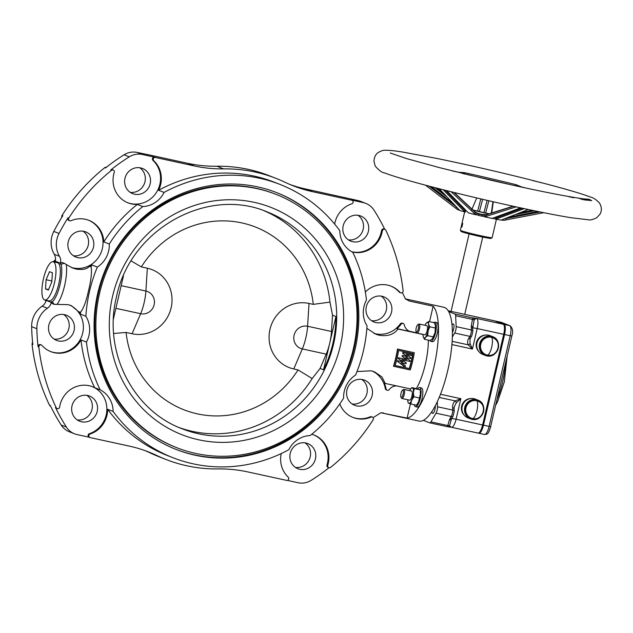 <?xml version="1.0" encoding="UTF-8"?>
<svg xmlns="http://www.w3.org/2000/svg" width="633" height="633" viewBox="0 0 633 633"><rect width="100%" height="100%" fill="white"/><g stroke="black" fill="none" stroke-linecap="round" stroke-linejoin="round"><path stroke-width="0.95" d="M487.212 355.058A9.155 8.727 111.4 0 0 487.283 355.073A9.155 8.727 111.4 0 0 487.758 355.16C497.166 357.186 502.475 342.88 493.954 338.299A9.155 8.727 111.4 0 0 493.875 338.259A9.155 8.727 111.4 0 0 491.35 337.254A9.155 8.727 111.4 0 0 480.74 344.297A9.155 8.727 111.4 0 0 487.212 355.058A9.163 2.722 102.3 0 0 491.714 347.113A9.163 2.722 102.3 0 0 491.35 337.254M476.586 400.713A9.155 8.727 111.4 0 0 465.975 407.755A9.155 8.727 111.4 0 0 472.44 418.524A9.155 8.727 111.4 0 0 472.519 418.54A9.155 8.727 111.4 0 0 472.993 418.619C482.401 420.652 487.711 406.346 479.189 401.765A9.155 8.727 111.4 0 0 479.11 401.718A9.155 8.727 111.4 0 0 476.586 400.713A9.163 2.722 -77.7 0 1 476.95 410.572A9.163 2.722 -77.7 0 1 472.44 418.524M415.501 406.695L417.242 407.074A9.78 2.912 -77.7 0 0 421.934 399.114A9.78 2.912 -77.7 0 0 421.942 388.282A9.78 2.912 -77.7 0 0 421.404 387.95L419.663 387.578A9.78 2.912 102.3 0 1 420.209 387.902A9.78 2.912 102.3 0 1 420.193 398.735A9.78 2.912 102.3 0 1 415.501 406.695A9.78 2.912 102.3 0 1 414.963 406.362A9.78 2.912 102.3 0 1 414.275 404.732M413.444 392.523A7.92 2.358 102.3 0 1 412.851 396.487A7.92 2.358 102.3 0 1 411.656 400.222A7.92 2.358 102.3 0 1 408.839 403.324L410.777 403.973L411.656 400.222L413.847 396.764L413.444 392.523L414.362 388.559L412.423 387.91A7.92 2.358 102.3 0 1 413.444 392.523M402.469 390.221A3.727 1.108 102.3 0 1 403.055 390.237A3.727 1.108 102.3 0 1 402.952 394.731A3.727 1.108 102.3 0 1 401.053 397.271A3.727 1.108 102.3 0 1 400.966 397.136A3.727 1.108 102.3 0 1 400.974 393.512A3.727 1.108 102.3 0 1 402.469 390.221L403.443 389.524A4.66 1.385 102.3 0 1 403.917 389.39A4.66 1.385 102.3 0 1 404.171 389.548A4.66 1.385 102.3 0 1 404.171 394.707A4.66 1.385 102.3 0 1 401.931 398.489A4.66 1.385 102.3 0 1 401.678 398.339A4.66 1.385 102.3 0 1 401.559 398.173A4.66 1.385 102.3 0 1 401.464 397.975M403.917 389.39L411.624 391.067A4.66 1.385 102.3 0 1 411.877 391.226A4.66 1.385 102.3 0 1 411.877 396.385A4.66 1.385 102.3 0 1 409.638 400.175L401.931 398.489M430.717 341.306L432.458 341.685A9.78 2.912 -77.7 0 0 436.889 334.699A9.78 2.912 -77.7 0 0 436.62 322.569L434.879 322.189A9.78 2.912 102.3 0 1 435.156 334.319A9.78 2.912 102.3 0 1 430.717 341.306A9.78 2.912 102.3 0 1 429.839 340.451M433.724 322.601A9.78 2.912 102.3 0 1 434.879 322.189M426.294 323.123A7.92 2.358 102.3 0 1 427.639 322.529A7.92 2.358 102.3 0 1 428.509 323.993A7.92 2.358 102.3 0 1 428.066 331.099L429.76 326.794L428.509 323.993L428.581 321.477L426.025 323.447A7.92 2.358 102.3 0 1 426.294 323.123M417.685 324.832L418.658 324.136A4.66 1.385 102.3 0 1 419.133 324.001A4.66 1.385 102.3 0 1 419.26 329.777A4.66 1.385 102.3 0 1 417.147 333.108A4.66 1.385 102.3 0 1 416.775 332.792L416.182 331.755A3.727 1.108 102.3 0 1 416.372 327.388A3.727 1.108 102.3 0 1 417.685 324.832A3.727 1.108 102.3 0 1 418.168 329.342A3.727 1.108 102.3 0 1 416.182 331.755M417.147 333.108L424.854 334.786A4.66 1.385 -77.7 0 0 426.966 331.455A4.66 1.385 -77.7 0 0 426.84 325.679L419.133 324.001M490.045 335.632A10.081 9.614 111.4 0 0 488.652 335.213A10.081 9.614 111.4 0 0 477.171 342.231A10.081 9.614 111.4 0 0 482.694 354.401L485.25 355.398A10.081 9.614 -68.6 0 1 479.727 343.228A10.081 9.614 -68.6 0 1 491.208 336.21A10.081 9.614 -68.6 0 1 492.601 336.637A10.081 9.614 -68.6 0 1 498.131 348.799A10.081 9.614 -68.6 0 1 486.658 355.825A10.081 9.614 -68.6 0 1 485.25 355.398L486.65 355.825C497.76 358.903 503.551 340.245 492.601 336.637L490.045 335.632M475.28 399.091A10.081 9.614 111.4 0 0 473.88 398.671A10.081 9.614 111.4 0 0 462.399 405.69A10.081 9.614 111.4 0 0 467.922 417.859L470.477 418.856A10.081 9.614 -68.6 0 1 464.954 406.695A10.081 9.614 -68.6 0 1 476.435 399.676A10.081 9.614 -68.6 0 1 477.836 400.096A10.081 9.614 -68.6 0 1 483.359 412.257A10.081 9.614 -68.6 0 1 471.886 419.283C482.995 422.361 488.787 403.704 477.836 400.096L475.28 399.091M453.363 323.993A4.755 1.416 -77.7 0 0 453.291 323.969A4.755 1.416 -77.7 0 0 452.033 325.101A58.236 17.313 102.3 0 1 452.397 332.372A4.755 1.416 -77.7 0 0 453.916 327.419A4.755 1.416 -77.7 0 0 453.363 323.993M431.928 411.497A4.755 1.416 -77.7 0 0 432.561 413.373A4.755 1.416 -77.7 0 0 432.624 413.389A4.755 1.416 -77.7 0 0 434.523 410.817A4.755 1.416 -77.7 0 0 435.33 405.698A58.236 17.313 102.3 0 1 431.928 411.497A58.236 17.313 -77.7 0 1 423.342 420.344A58.236 17.313 102.3 0 1 419.038 421.064L381.216 412.827M543.905 183.356L546.596 184.029C567.666 189.576 582.297 193.92 590.486 197.069C592.931 197.488 595.851 199.363 599.245 202.695C601.722 206.524 602.007 210.306 600.092 214.057L596.713 217.76C592.741 219.627 590.027 220.308 588.563 219.801L571.646 217.807C527.756 210.892 411.79 183.61 384.817 172.983C382.253 172.809 379.08 170.538 375.298 166.178L373.945 161.352C374.174 157.126 375.693 154.128 378.51 152.339C381.572 150.725 383.748 150.037 385.046 150.274C389.113 150.163 395.396 150.828 403.886 152.276L437.292 158.535C463.095 163.828 490.282 169.976 518.862 176.987L520.199 177.351M532.187 180.437L542.639 183M536.46 181.442L536.064 181.299M540.052 182.518L540.677 182.486M540.234 182.407L539.838 182.272M520.002 177.272L531.411 180.112M517.968 176.781L518.862 176.987M451.788 170.783A96.121 4.376 -166.9 0 1 458.403 172.2L464.511 172.659A96.303 4.384 -166.9 0 1 516.03 184.678L521.671 186.957A96.121 4.376 -166.9 0 1 526.11 188.08M479.363 211.794L482.607 199.332L479.363 211.794M458.719 209.27L458.577 209.895L457.509 209.547A24.014 1.092 -166.9 0 1 457.437 209.507A24.014 1.092 -166.9 0 1 457.398 209.476M425.463 185.16L457.437 209.507M515.697 214.524L534.489 210.789M500.355 216.003L501.708 215.79M520.856 212.474L532.432 210.362L520.809 212.498M464.654 211.881L460.373 230.285A16.308 0.744 13.1 0 0 460.381 230.317A16.308 0.744 13.1 0 0 461.046 230.665A16.308 0.744 13.1 0 0 478.121 235.167A16.308 0.744 13.1 0 0 492.118 237.707A16.308 0.744 13.1 0 0 492.142 237.676L496.422 219.279M461.892 227.041L462.731 223.409L461.916 227.049M458.577 209.895A23.294 1.06 13.1 0 0 458.988 210.069A23.294 1.06 13.1 0 0 459.511 210.259L459.55 210.116M492.118 237.707L490.994 238.396A15.374 0.696 -166.9 0 1 477.804 236.006A15.374 0.696 -166.9 0 1 461.702 231.765A15.374 0.696 -166.9 0 1 461.077 231.433L460.381 230.317M491.778 218.195L495.504 219.065A1.867 1.495 87.3 0 1 496.818 217.57L496.786 217.586A1.867 1.488 80 0 0 495.663 219.113L495.845 219.168A24.014 1.092 -166.9 0 0 501.194 220.094L528.278 209.491M298.04 369.901L293.767 368.968A33.676 32.117 111.4 0 1 269.974 329.358A33.676 32.117 111.4 0 1 309.015 303.436L313.288 304.362A98.131 93.589 111.4 0 0 241.893 222.927A98.131 93.589 111.4 0 0 141.317 266.904L147.331 268.218A33.676 32.117 111.4 0 1 171.124 307.828A33.676 32.117 111.4 0 1 132.083 333.749L126.07 332.444A98.131 93.589 111.4 0 0 197.456 413.879A98.131 93.589 111.4 0 0 298.04 369.901L312.172 378.55A116.472 111.084 -68.6 0 1 179.353 427.639M131.173 260.954L141.317 266.904M397.864 360.77A38.202 11.354 102.3 0 1 397.682 361.49L404.226 366.349A38.202 11.354 102.3 0 1 403.901 367.441L395.127 365.526A38.202 11.354 -77.7 0 0 397.097 358.088A38.202 11.354 -77.7 0 0 398.624 350.484L410.667 353.103A38.202 11.354 102.3 0 1 410.469 354.243L403.039 352.628A38.202 11.354 102.3 0 1 402.904 353.364L407.454 356.688L402.469 355.604A38.202 11.354 102.3 0 1 402.319 356.332L406.813 359.639L398.568 357.843A38.202 11.354 102.3 0 1 398.442 358.389A38.202 11.354 102.3 0 1 398.402 358.571L402.857 361.854L397.864 360.77L402.596 361.752L398.141 358.468A37.268 11.078 -77.7 0 0 398.181 358.286A37.268 11.078 -77.7 0 0 398.307 357.74L406.552 359.536L402.058 356.229A37.268 11.078 -77.7 0 0 402.208 355.501L407.193 356.585L402.635 353.261A37.268 11.078 -77.7 0 0 402.77 352.526L410.2 354.14A37.268 11.078 -77.7 0 0 410.39 353.04M404.962 367.623L409.29 368.564A37.268 11.078 -77.7 0 0 411.268 361.134A37.268 11.078 -77.7 0 0 412.787 353.562M393.758 366.365A38.202 11.354 -77.7 0 0 396.052 357.867A38.202 11.354 -77.7 0 0 397.769 349.139L414.283 352.739A38.202 11.354 102.3 0 1 412.574 361.459A38.202 11.354 102.3 0 1 410.279 369.957L393.489 366.262A37.268 11.078 102.3 0 0 395.791 357.764A37.268 11.078 102.3 0 0 397.5 349.036L414.283 352.739M410.184 360.945A38.202 11.354 -77.7 0 0 410.224 360.763L405.729 357.463L410.714 358.547A38.202 11.354 -77.7 0 0 410.864 357.819L406.323 354.496L411.308 355.58A38.202 11.354 -77.7 0 0 411.711 353.333L413.056 353.625A38.202 11.354 102.3 0 1 411.529 361.237A38.202 11.354 102.3 0 1 409.559 368.675L404.946 367.67A38.202 11.354 -77.7 0 0 405.468 365.866L401.077 362.606L406.062 363.69A38.202 11.354 -77.7 0 0 406.251 362.97L401.805 359.694L410.049 361.49A38.202 11.354 -77.7 0 0 410.184 360.945M106.32 167.334A1.867 1.78 111.4 0 0 104.73 167.674A191.016 182.169 -68.6 0 0 62.066 215.386A1.867 1.78 111.4 0 0 61.915 217.174M32.639 342.714A1.867 1.78 111.4 0 0 32.061 344.32A191.016 182.169 -68.6 0 0 49.469 405.12A1.867 1.78 111.4 0 0 50.403 405.982L50.553 406.046M45.924 301.118L45.252 300.074M64.503 263.375L62.699 262.671A1.867 1.78 111.4 0 0 60.285 264.024L61.053 264.333L64.155 263.265L66.283 264.531A25.154 7.477 102.3 0 1 64.606 285.625A25.154 7.477 102.3 0 1 57.01 304.402L67.953 304.631L71.347 305.652L78.745 311.824A25.154 23.991 -68.6 0 1 80.399 314.134L85.874 316.286A25.154 23.991 -68.6 0 1 86.468 342.081L80.984 339.929A25.154 23.991 -68.6 0 1 54.319 352.708A25.154 23.991 -68.6 0 1 50.838 351.655A25.154 23.991 -68.6 0 1 41.96 345.428A1.867 1.78 111.4 0 0 38.842 346.979A191.016 182.169 -68.6 0 0 56.258 407.779A1.867 1.78 111.4 0 0 59.629 407.138A25.154 23.991 -68.6 0 1 89.19 385.726A25.154 23.991 -68.6 0 1 92.671 386.779A25.154 23.991 -68.6 0 1 94.657 387.673L100.133 389.817A25.154 23.991 -68.6 0 1 113.117 411.434A146.753 139.964 111.4 0 0 172.904 457.691A146.753 139.964 111.4 0 0 288.838 449.707A25.154 23.991 -68.6 0 1 310.138 435.559A146.753 139.964 111.4 0 0 343.64 398.094A25.154 23.991 -68.6 0 1 355.604 375.037A146.753 139.964 111.4 0 0 367.045 325.837A25.154 23.991 -68.6 0 1 366.46 300.042A146.753 139.964 111.4 0 0 352.787 252.306A25.154 23.991 -68.6 0 1 339.802 230.689A146.753 139.964 111.4 0 0 280.015 184.432L274.54 182.28A146.753 139.964 111.4 0 0 158.606 190.272L164.089 192.416A25.154 23.991 -68.6 0 1 142.781 206.564L137.306 204.419A25.154 23.991 -68.6 0 1 128.016 202.853A25.154 23.991 -68.6 0 1 114.272 172.303A1.867 1.78 111.4 0 0 111.511 170.332L110.728 170.024A191.016 182.169 -68.6 0 1 129.29 156.842A18.634 17.771 -68.6 0 1 142.378 154.492L154.594 157.15A1.867 1.78 111.4 0 0 152.949 160.355A25.154 23.991 -68.6 0 1 156.834 191.783A25.154 23.991 -68.6 0 1 127.621 202.695M113.26 170.04L112.476 169.739A1.867 1.78 111.4 0 0 110.728 170.024M365.352 291.995A25.154 23.991 -68.6 0 1 387.641 285.119A25.154 23.991 -68.6 0 1 391.131 286.179A25.154 23.991 -68.6 0 1 400.009 292.399A1.867 1.78 111.4 0 0 403.118 290.856A191.016 182.169 -68.6 0 0 385.774 230.183A1.867 1.78 111.4 0 0 382.427 230.665L381.944 232.738A25.154 23.991 -68.6 0 1 352.098 251.942M384.848 229.312L384.065 229.004A1.867 1.78 111.4 0 0 381.644 230.365L381.161 232.43A25.154 23.991 -68.6 0 1 351.734 251.736M88.462 220.189A25.154 23.991 -68.6 0 1 101.794 250.621A25.154 23.991 -68.6 0 1 73.199 267.933A25.154 23.991 -68.6 0 1 71.149 267.387M111.511 170.332A191.016 182.169 -68.6 0 0 68.847 218.045A1.867 1.78 111.4 0 0 70.975 220.735A25.154 23.991 -68.6 0 1 85.368 219.279A25.154 23.991 -68.6 0 1 88.857 220.339A25.154 23.991 -68.6 0 1 103.804 241.885L109.28 244.029A25.154 23.991 -68.6 0 1 97.324 267.086L91.84 264.942A25.154 23.991 -68.6 0 1 89.324 266.351C87.18 269.08 82.812 270.006 76.213 269.112L72.645 268.028L66.283 264.531M409.266 331.162A9.321 8.886 111.4 0 0 410.16 331.407L410.944 331.716A9.321 8.886 -68.6 0 1 409.654 331.32A9.321 8.886 -68.6 0 1 404.289 324.808A1.867 1.78 111.4 0 0 403.221 323.503L402.438 323.202A1.867 1.78 111.4 0 0 400.333 323.851A25.154 23.991 -68.6 0 1 375.472 333.773A25.154 23.991 -68.6 0 1 373.897 333.369M422.994 334.493L397.872 329.025C394.114 334.414 387.942 336.503 379.349 335.292L375.82 334.216L366.863 328.385M390.735 286.029A25.154 23.991 -68.6 0 1 399.225 292.09A1.867 1.78 111.4 0 0 399.882 292.557L400.665 292.857M403.221 323.503A1.867 1.78 111.4 0 0 401.116 324.159A25.154 23.991 -68.6 0 1 396.97 328.669L410.944 331.716M313.557 434.831A25.154 23.991 -68.6 0 1 327.459 463.206L326.976 465.271A1.867 1.78 111.4 0 0 328.036 467.391L328.82 467.692A1.867 1.78 111.4 0 0 330.568 467.407A191.016 182.169 -68.6 0 0 373.114 419.782A1.867 1.78 111.4 0 0 370.985 417.092A25.154 23.991 -68.6 0 1 356.593 418.548A25.154 23.991 -68.6 0 1 353.111 417.495A25.154 23.991 -68.6 0 1 339.786 403.894M311.768 434.246A25.154 23.991 -68.6 0 1 313.952 434.982A25.154 23.991 -68.6 0 1 328.242 463.514L327.759 465.579A1.867 1.78 111.4 0 0 328.82 467.692M113.117 411.434L107.642 409.29A25.154 23.991 -68.6 0 1 90.123 434.016A1.867 1.78 111.4 0 0 90.195 437.593L129.282 446.107A139.766 133.294 111.4 0 1 148.636 451.97A139.766 133.294 111.4 0 1 156.937 455.562A150.947 143.96 111.4 0 0 165.901 459.447A150.947 143.96 111.4 0 0 218.322 468.934A139.766 133.294 111.4 0 1 247.495 471.854L286.583 480.368A1.867 1.78 111.4 0 0 288.229 477.163A25.154 23.991 -68.6 0 1 281.242 453.552M92.276 386.628A25.154 23.991 -68.6 0 1 106.811 410.706A25.154 23.991 -68.6 0 1 89.34 433.708A1.867 1.78 111.4 0 0 89.15 437.205L89.933 437.514M69.891 305.138A25.154 23.991 -68.6 0 1 81.942 335.68A25.154 23.991 -68.6 0 1 53.536 352.399A25.154 23.991 -68.6 0 1 50.45 351.497M41.303 344.969L40.52 344.661A1.867 1.78 111.4 0 0 38.059 346.67A191.016 182.169 -68.6 0 1 36.864 328.709A23.294 22.218 -68.6 0 1 47.388 308.239A9.321 8.886 111.4 0 0 51.344 302.439L51.534 301.617A1.867 1.78 111.4 0 0 52.594 303.729L54.209 304.362L52.31 301.917A21.427 6.37 -77.7 0 0 60.08 284.462A21.427 6.37 -77.7 0 0 61.053 264.333M372.315 417.068L371.531 416.759A1.867 1.78 111.4 0 0 370.202 416.791A25.154 23.991 -68.6 0 1 355.809 418.239A25.154 23.991 -68.6 0 1 352.723 417.337M356.988 371.579L371.088 370.803L374.522 371.84L381.921 376.912L385.212 383.416L384.31 383.068A25.154 23.991 -68.6 0 1 386.059 388.86A1.867 1.78 111.4 0 0 389.216 389.588A9.321 8.886 -68.6 0 1 396.677 385.916M372.592 371.183A25.154 23.991 -68.6 0 1 385.283 388.551A1.867 1.78 111.4 0 0 386.359 389.904L387.143 390.205M358.84 215.442A13.515 12.882 111.4 0 0 343.45 224.85A13.515 12.882 111.4 0 0 350.848 241.165A13.515 12.882 111.4 0 0 352.723 241.727A13.515 12.882 111.4 0 0 368.121 232.319A13.515 12.882 111.4 0 0 360.715 216.003A13.515 12.882 111.4 0 0 358.84 215.442M381.992 296.276A13.515 12.882 111.4 0 0 366.594 305.684A13.515 12.882 111.4 0 0 374 321.999A13.515 12.882 111.4 0 0 375.867 322.569A13.515 12.882 111.4 0 0 391.265 313.153A13.515 12.882 111.4 0 0 383.859 296.845A13.515 12.882 111.4 0 0 381.992 296.276M140.637 167.911A13.515 12.882 111.4 0 0 125.239 177.319A13.515 12.882 111.4 0 0 132.645 193.635A13.515 12.882 111.4 0 0 134.52 194.204A13.515 12.882 111.4 0 0 149.91 184.789A13.515 12.882 111.4 0 0 142.504 168.481A13.515 12.882 111.4 0 0 140.637 167.911M83.912 231.354A13.515 12.882 111.4 0 0 68.514 240.762A13.515 12.882 111.4 0 0 75.92 257.077A13.515 12.882 111.4 0 0 77.796 257.639A13.515 12.882 111.4 0 0 93.193 248.231A13.515 12.882 111.4 0 0 85.787 231.915A13.515 12.882 111.4 0 0 83.912 231.354M64.526 314.648A13.515 12.882 111.4 0 0 49.137 324.056A13.515 12.882 111.4 0 0 56.543 340.372A13.515 12.882 111.4 0 0 58.41 340.942A13.515 12.882 111.4 0 0 73.808 331.526A13.515 12.882 111.4 0 0 66.402 315.218A13.515 12.882 111.4 0 0 64.526 314.648M87.678 395.483A13.515 12.882 111.4 0 0 72.281 404.898A13.515 12.882 111.4 0 0 79.687 421.206A13.515 12.882 111.4 0 0 81.562 421.776A13.515 12.882 111.4 0 0 96.952 412.36A13.515 12.882 111.4 0 0 89.546 396.052A13.515 12.882 111.4 0 0 87.678 395.483M362.606 379.571A13.515 12.882 111.4 0 0 347.208 388.986A13.515 12.882 111.4 0 0 354.615 405.294A13.515 12.882 111.4 0 0 356.49 405.864A13.515 12.882 111.4 0 0 371.88 396.456A13.515 12.882 111.4 0 0 364.473 380.14A13.515 12.882 111.4 0 0 362.606 379.571M305.881 443.013A13.515 12.882 111.4 0 0 290.492 452.421A13.515 12.882 111.4 0 0 297.898 468.736A13.515 12.882 111.4 0 0 299.765 469.306A13.515 12.882 111.4 0 0 315.163 459.89A13.515 12.882 111.4 0 0 307.757 443.575A13.515 12.882 111.4 0 0 305.881 443.013M54.43 282.998A19.568 5.816 102.3 0 1 44.793 299.971A19.568 5.816 102.3 0 1 43.471 278.71A19.568 5.816 102.3 0 1 53.117 261.738A19.568 5.816 102.3 0 1 54.43 282.998M53.117 261.738L57.461 262.679A19.568 5.816 102.3 0 1 58.774 283.948A19.568 5.816 102.3 0 1 49.137 300.92L44.793 299.971M276.107 194.402L275.062 193.999A136.04 129.741 111.4 0 0 98.503 293.008A136.04 129.741 111.4 0 0 175.776 447.309L176.821 447.721A136.04 129.741 111.4 0 0 353.372 348.704A136.04 129.741 111.4 0 0 276.107 194.402A136.04 129.741 111.4 0 0 99.547 293.419A136.04 129.741 111.4 0 0 176.821 447.721M355.113 349.084A137.899 131.522 111.4 0 0 276.787 192.669A137.899 131.522 111.4 0 0 97.806 293.039A137.899 131.522 111.4 0 0 176.14 449.454A137.899 131.522 111.4 0 0 355.113 349.084M175.618 449.248A137.899 131.522 111.4 0 0 354.069 348.672A137.899 131.522 111.4 0 0 276.265 192.464M435.33 405.698A58.236 17.313 -77.7 0 0 437.268 401.797L437.514 406.774A4.66 1.385 102.3 0 1 436.026 413.183L430.931 421.871A4.66 1.385 102.3 0 1 429.76 422.86A4.66 1.385 102.3 0 1 429.696 422.836L423.342 420.344M452.033 325.101A58.236 17.313 -77.7 0 0 448.655 311.555L455.016 314.047A4.66 1.385 102.3 0 1 455.625 315.74L456.164 326.636A4.66 1.385 102.3 0 1 454.676 333.045L452.35 337.009A58.236 17.313 102.3 0 1 447.737 370.55A58.236 17.313 102.3 0 1 437.268 401.797M429.546 321.691L433.146 306.222A58.236 17.313 102.3 0 1 433.827 367.52A58.236 17.313 102.3 0 1 407.114 418.089L410.429 403.862M373.272 417.994A191.016 182.169 -68.6 0 0 373.723 417.266L380.837 412.763L407.114 418.089M383.416 412.922L380.797 412.771M64.155 263.265L65.175 263.739M91.84 264.942A146.753 139.964 111.4 0 0 91.112 266.738C91.999 272.071 91.128 280.103 88.509 290.832C86.135 301.569 83.477 308.69 80.526 312.211A146.753 139.964 111.4 0 0 80.399 314.134M97.324 267.086A146.753 139.964 111.4 0 0 89.554 291.243A146.753 139.964 111.4 0 0 85.874 316.286M416.379 388.551A37.268 11.078 -77.7 0 0 425.352 364.197A37.268 11.078 -77.7 0 0 428.335 340.127M309.015 303.436L307.591 326.264L331.494 331.47A23.294 6.923 102.3 0 1 329.73 343.149L323.534 369.775A116.472 111.084 111.4 0 0 332.768 343.806A116.472 111.084 111.4 0 0 335.925 316.516L332.515 315.179L329.959 302.115A116.472 111.084 -68.6 0 0 264.325 210.86M323.534 369.775L320.116 368.438L312.172 378.55M335.925 316.516L329.73 343.149A23.294 6.923 102.3 0 1 326.217 354.132L320.116 368.438M331.494 331.47L332.515 315.179M113.426 318.913L123.467 275.774M385.212 383.416L410.706 388.971M54.027 261.935A21.427 6.37 -77.7 0 1 54.296 261.682L54.739 260.195L55.467 259.87M46.154 300.271L46.13 300.39A9.321 8.886 -68.6 0 1 42.166 306.19A23.294 22.218 111.4 0 0 31.65 326.66A191.016 182.169 111.4 0 0 32.845 344.621L32.061 344.32M60.285 264.024L60.475 263.209A9.321 8.886 111.4 0 0 59.47 256.325A23.294 22.218 -68.6 0 1 59.027 233.466A191.016 182.169 -68.6 0 1 68.063 217.736A1.867 1.78 111.4 0 0 68.87 220.458L69.654 220.759M62.066 215.386L62.849 215.695A191.016 182.169 111.4 0 0 53.813 231.425A23.294 22.218 111.4 0 0 54.248 254.284A9.321 8.886 -68.6 0 1 55.253 261.16L55.063 261.983L54.296 261.682M158.606 190.272A25.154 23.991 -68.6 0 0 153.732 160.663A1.867 1.78 111.4 0 1 155.378 157.459L194.466 165.973L187.684 163.314L148.597 154.8A1.867 1.78 111.4 0 0 147.924 154.792M187.684 163.314A139.766 133.294 111.4 0 0 216.866 166.234A150.947 143.96 111.4 0 1 269.286 175.721L276.067 178.379A150.947 143.96 111.4 0 0 223.647 168.892L216.866 166.234M289.954 184.488A139.766 133.294 111.4 0 0 305.905 189.061L357.993 200.542A18.634 17.771 111.4 0 1 360.573 201.326L365.795 203.375A18.634 17.771 -68.6 0 1 374 210.14A191.016 182.169 -68.6 0 1 384.69 229.249M345.903 197.915L345.246 197.654A1.867 1.78 111.4 0 0 344.993 197.575M328.978 467.747A191.016 182.169 -68.6 0 1 311.112 480.376A18.634 17.771 -68.6 0 1 298.024 482.726L287.263 480.376M156.937 455.562L150.156 452.904A150.947 143.96 111.4 0 0 159.112 456.789L165.901 459.447M150.156 452.904A139.766 133.294 111.4 0 0 145.226 450.688M137.306 204.419A146.753 139.964 111.4 0 0 103.804 241.885M142.781 206.564A146.753 139.964 111.4 0 0 109.28 244.029M280.015 184.432A146.753 139.964 111.4 0 0 164.089 192.416M402.548 292.462A191.016 182.169 -68.6 0 1 402.612 293.119L405.508 299.013L409.448 301.063L433.146 306.222M91.112 266.738L89.324 266.351M334.683 224.114A25.154 23.991 -68.6 0 1 351.845 203.81A1.867 1.78 111.4 0 0 351.774 200.234L312.686 191.72L305.905 189.061M276.067 178.379A150.947 143.96 111.4 0 1 285.032 182.264A139.766 133.294 111.4 0 0 293.324 185.865A139.766 133.294 111.4 0 0 312.686 191.72M194.466 165.973A139.766 133.294 111.4 0 0 223.647 168.892M107.642 409.29A146.753 139.964 111.4 0 0 167.428 455.546L172.904 457.691M78.745 311.824L80.526 312.211M80.984 339.929A146.753 139.964 111.4 0 0 94.657 387.673M86.468 342.081A146.753 139.964 111.4 0 0 100.133 389.817M397.872 329.025L396.97 328.669M410.16 331.407L416.823 332.855M57.01 304.402L54.209 304.362M405.167 298.729L409.448 301.063M452.35 337.009A58.236 17.313 -77.7 0 0 452.397 332.372M405.998 299.021L443.828 307.258A58.236 17.313 102.3 0 1 448.655 311.555M49.524 271.684L46.09 279.731L45.521 288.901L48.377 290.025L51.811 281.978L52.389 272.799L49.524 271.684M51.874 280.989L46.09 279.731M48.575 289.574L45.521 288.901M148.597 154.8L137.163 152.442A18.634 17.771 111.4 0 0 124.068 154.792A191.016 182.169 111.4 0 0 105.513 167.974L104.73 167.674M89.277 437.253L77.186 434.626A18.634 17.771 -68.6 0 1 74.607 433.842A18.634 17.771 -68.6 0 1 66.402 427.077A191.016 182.169 -68.6 0 1 55.475 407.47A1.867 1.78 111.4 0 0 56.4 408.34L57.184 408.641M49.469 405.12L50.252 405.421A191.016 182.169 111.4 0 0 61.187 425.028A18.634 17.771 111.4 0 0 69.393 431.801L74.607 433.842M352.035 200.313L351.252 200.004A1.867 1.78 111.4 0 0 350.991 199.933L363.207 202.592A18.634 17.771 -68.6 0 1 365.795 203.375M381.137 296.117A13.515 12.882 -68.6 0 1 385.711 312.077A13.515 12.882 -68.6 0 1 371.508 320.678M361.752 379.42A13.515 12.882 -68.6 0 1 366.325 395.372A13.515 12.882 -68.6 0 1 352.122 403.973M305.027 442.855A13.515 12.882 -68.6 0 1 309.6 458.814A13.515 12.882 -68.6 0 1 295.405 467.415M86.824 395.332A13.515 12.882 -68.6 0 1 91.397 411.284A13.515 12.882 -68.6 0 1 77.194 419.885M63.672 314.49A13.515 12.882 -68.6 0 1 68.253 330.45A13.515 12.882 -68.6 0 1 54.05 339.051M83.058 231.195A13.515 12.882 -68.6 0 1 87.631 247.155A13.515 12.882 -68.6 0 1 73.436 255.756M139.782 167.761A13.515 12.882 -68.6 0 1 144.356 183.712A13.515 12.882 -68.6 0 1 130.153 192.313M357.985 215.283A13.515 12.882 -68.6 0 1 362.559 231.243A13.515 12.882 -68.6 0 1 348.364 239.844M395.142 365.486L403.64 367.338A37.268 11.078 -77.7 0 0 403.965 366.246L397.421 361.388A37.268 11.078 -77.7 0 0 397.603 360.668M113.655 333.48L126.07 332.444M313.288 304.362L329.959 302.115M573.751 197.551L568.766 196.697L573.704 197.757M582.613 199.316L579.496 198.287L582.542 199.601M390.284 153.028L406.513 158.574L439.824 167.729L490.955 180.231C529.417 189.077 558.654 195.051 578.681 198.161L582.866 199.656L578.981 198.216M580.501 198.422L579.923 198.343M580.176 198.382L583.768 199.173L584.623 199.601L583.531 199.458L584.164 199.862L585.66 200.052L580.88 198.485M582.518 198.699L581.711 198.596M583.262 198.857L586.878 200.226L583.436 198.825L584.916 199.078L582.835 198.746M586.878 200.226L586.498 199.696L586.395 200.107M587.123 199.466L585.224 199.047L587.123 199.466M584.488 198.952L588.69 200.432L587.448 199.498L584.488 198.944L589.141 199.3M584.306 198.92L583.507 198.825M588.302 200.337L588.397 199.925M585.517 199.055L590.415 200.582L586.253 199.158M591.618 200.708L590.138 199.735L587.321 199.229L591.744 200.677M588.682 199.498L588.081 199.324M534.663 180.998L532.408 180.373M534.679 180.951L532.274 180.334M493.281 201.8L491.706 213.076L493.281 201.8M491.295 213.202L492.925 201.713M524.409 187.716A96.113 4.376 13.1 0 0 521.647 187.02L515.515 185.778A1.867 0.53 103.9 0 0 516.03 184.678M521.545 186.996L518.672 186.466M505.909 218.29L504.2 218.876M540.171 211.952L505.965 218.535L505.617 220.047L503.947 220.324A24.014 1.092 -166.9 0 1 503.781 220.339L502.618 220.165L502.792 219.422M506.827 217.942L539.063 211.731M476.483 212.989L479.007 213.701A22.923 1.044 13.1 0 0 482.204 214.452L486.484 214.682L484.546 215.244L482.14 214.832A23.294 1.06 -166.9 0 1 478.888 214.081L476.538 213.368L475.027 212.008L476.538 213.368M513.474 206.318L486.144 214.967L485.796 216.478L481.832 216.146L482.204 214.452M486.484 214.682L513.11 206.239M483.588 215.157L482.876 215.006M477.488 213.345L478.152 213.907M454.185 192.511L475.027 212.008M479.007 213.701L478.58 215.386L474.845 213.922L475.193 212.411L453.798 192.408M456.021 208.479L456.393 206.928M430.108 186.387L454.716 205.203M456.369 206.967L429.016 186.094M476.72 197.947L471.957 209.183M472.376 209.151L471.656 209.776M462.074 173.339L465.255 174.154M458.498 172.287L458.387 172.263A96.113 4.376 13.1 0 0 453.473 171.203M462.858 207.205L459.431 204.76M442.649 192.4L436.992 188.167L442.609 192.361M464.448 173.917L464.464 173.869A1.867 0.491 102.4 0 1 464.511 172.659M522.233 208.21L496.786 217.586A1.867 1.44 70 0 0 495.924 219.042L495.504 219.065M537.876 211.485L508.631 217.261M485.036 213.052A1.867 1.804 17.6 0 1 485.638 213.076L477.693 211.09A1.867 1.685 14.6 0 1 478.501 211.557M488.85 200.78L485.638 213.076M485.63 213.028A1.867 1.764 -164.8 0 0 484.91 213.028M489.214 213.827A23.643 1.076 -166.9 0 0 485.614 212.941A1.867 1.685 -165.4 0 0 484.704 212.997M478.168 211.454A1.867 1.804 -165.9 0 0 477.606 211.2M472.906 210.045A23.643 1.076 -166.9 0 1 477.693 211.09L480.795 198.912M478.295 211.493A1.867 1.764 -164.8 0 0 477.638 211.169M434.887 187.629L446.684 196.736M452.848 203.256L431.366 186.711M445.284 190.288L464.669 210.077A1.867 1.456 125.5 0 1 465.002 211.96L465.168 211.984A1.867 1.472 -61.5 0 0 464.646 210.053M464.638 210.053L464.669 210.077A1.867 1.408 135.3 0 1 464.788 211.778L443.242 189.765M465.168 211.984L465.445 212.039A1.867 1.266 -79.3 0 0 464.614 210.014L465.848 210.267M543.818 212.688L503.781 220.339M439.27 188.753L459.756 210.425A24.014 1.092 -166.9 0 0 464.812 211.928L464.788 211.778M443.187 189.75L464.812 211.928M476.293 214.872A24.014 1.092 -166.9 0 1 468.42 212.894L446.716 190.644M520.603 207.861L492.11 218.425A24.014 1.092 -166.9 0 1 484.11 216.692M495.845 219.168L524.235 208.637M485.796 216.478L516.077 206.888M451.131 191.752L474.845 213.922M478.58 215.386A23.294 1.06 13.1 0 0 481.832 216.146M501.542 220.062A23.294 1.06 13.1 0 0 502.618 220.165M494.697 320.899A9.321 2.769 -77.7 0 0 494.571 320.86L448.188 310.756L494.697 320.899L503.203 324.231A9.321 2.769 102.3 0 1 503.702 334.319L482.607 424.98L456.092 419.204A9.321 2.769 102.3 0 1 451.503 427.283L449.501 426.088A2.326 2.216 94.9 0 1 447.428 426.697L429.76 422.86M429.823 422.868L447.42 426.697L449.454 419.766A2.326 1.717 21.2 0 0 451.535 418.824L453.157 415.897A2.326 1.646 -149.6 0 1 451.234 416.498L436.026 413.183M449.454 419.766L451.234 416.498A4.66 1.385 -77.7 0 0 452.73 410.089L452.603 407.62A2.326 1.495 -2.8 0 1 454.098 408.934L454.272 406.805L456.274 402.825L460.864 398.703L455.222 400.903L439.215 397.421M470.374 398.584A9.55 9.107 111.4 0 0 462.074 404.74A9.55 9.107 111.4 0 0 463.981 414.892M485.139 335.126A9.55 9.107 111.4 0 0 476.847 341.282A9.55 9.107 111.4 0 0 478.746 351.434M470.066 343.561A2.326 1.701 151 0 1 468.262 344.843L472.416 349.052L470.066 343.561L469.955 339.423L470.651 337.721A2.326 1.646 30.4 0 1 468.736 338.323L469.884 336.36L454.676 333.045M470.651 337.721L471.807 335.751A2.326 1.646 -149.6 0 1 469.884 336.36A4.66 1.385 -77.7 0 0 471.379 329.951L471.292 325.908L472.74 317.908L455.016 314.047M482.607 424.98A9.321 2.769 102.3 0 1 478.01 433.059A9.321 2.769 102.3 0 1 477.883 433.019M451.194 427.228L447.42 426.705M449.501 426.088L449.723 425.186A2.326 1.709 -157.1 0 1 448.014 425.59L430.931 421.871M450.087 418.46A2.326 1.646 30.4 0 0 452.002 417.859M449.723 425.186L451.456 418.999M454.098 408.934L454.217 411.395A2.326 1.495 177.2 0 0 452.73 410.089L437.514 406.774M456.274 402.825A2.326 1.59 -128.1 0 0 455.222 400.903C453.386 402.43 452.516 404.669 452.603 407.62M471.292 325.908A2.326 1.567 5.7 0 1 472.78 327.562L474.085 320.488A2.326 1.559 -175.8 0 0 472.709 319.459L455.625 315.74M472.78 327.38L472.93 326.541M471.253 327.483A2.326 1.495 -2.8 0 1 472.748 328.788L472.78 327.562M474.085 320.488L474.323 319.428A2.326 2.216 -85.1 0 0 472.74 317.908L476.689 318.454A9.321 2.769 102.3 0 1 477.187 328.543L503.702 334.319M474.323 319.428L476.689 318.454L503.203 324.231M503.71 334.279L504.311 334.406A8.387 2.492 -77.7 0 0 504.09 325.465M504.311 334.406L483.216 425.067L482.615 424.933M479.466 432.323A8.387 2.492 -77.7 0 0 483.216 425.067M495.077 321.05A9.321 2.769 102.3 0 1 495.441 321.05A9.321 2.769 102.3 0 1 495.568 321.089L504.074 324.42A9.321 2.769 102.3 0 1 504.572 334.509L483.477 425.17A9.321 2.769 102.3 0 1 478.88 433.249A9.321 2.769 102.3 0 1 478.754 433.209L478.374 433.059M424.98 325.275A7.92 2.358 102.3 0 1 426.025 323.447M423.184 336.479L423.184 336.479A7.92 2.358 102.3 0 1 423.184 336.471L424.434 339.272L425.4 337.342A7.92 2.358 102.3 0 1 423.184 336.479A7.92 2.358 102.3 0 1 422.994 334.382M425.4 337.342A7.92 2.358 -77.7 0 0 428.066 331.099L427.686 335.696L425.4 337.342M428.581 321.477L434.214 322.703L435.464 325.512L435.021 332.618L432.355 338.853L430.068 340.499L424.434 339.272M433.32 336.922L427.686 335.696M435.393 328.021L429.76 326.794M435.449 325.457A7.92 2.358 102.3 0 1 435.457 325.504L435.464 325.512A7.92 2.358 102.3 0 1 435.021 332.618A7.92 2.358 -77.7 0 1 432.624 338.536M409.765 390.664A7.92 2.358 102.3 0 1 410.809 388.836A7.92 2.358 102.3 0 1 412.423 387.91L411.806 387.554L410.975 388.63M407.779 399.763A7.92 2.358 -77.7 0 0 407.969 401.868A7.92 2.358 -77.7 0 0 408.839 403.324L408.214 402.968L408.839 403.324M419.378 389.43L411.806 387.554M417.242 404.123A7.92 2.358 102.3 0 0 417.408 403.925A7.92 2.358 102.3 0 0 418.611 401.741A7.92 2.358 102.3 0 0 420.399 394.035A7.92 2.358 102.3 0 0 420.241 390.885L420.399 394.035L418.611 401.741L416.957 404.511L416.411 405.199L410.777 403.973M419.481 397.991L413.847 396.764M419.995 389.786L414.362 388.559M417.717 388.868A9.78 2.912 102.3 0 1 419.663 387.578M505.514 363.192A37.268 11.078 102.3 0 1 502.713 381.509A37.268 11.078 102.3 0 1 497.237 398.766M491.263 336.558A9.772 9.313 -68.6 0 1 498.163 348.047A9.772 9.313 -68.6 0 1 486.832 355.572A9.772 9.313 -68.6 0 1 479.933 344.083A9.772 9.313 -68.6 0 1 491.263 336.558M472.068 419.03A9.772 9.313 -68.6 0 1 465.168 407.541A9.772 9.313 -68.6 0 1 476.491 400.024A9.772 9.313 -68.6 0 1 483.39 411.513A9.772 9.313 -68.6 0 1 472.068 419.03M498.163 216.193A23.643 1.076 -166.9 0 1 499.524 216.589M473.175 210.283A22.923 1.044 13.1 0 1 477.591 211.256A1.867 1.836 118.1 0 1 477.986 211.39L485.242 213.076A1.867 1.828 89.9 0 1 485.622 213.123A22.923 1.044 13.1 0 1 488.882 213.93M382.427 230.665L381.644 230.365M400.009 292.399L399.225 292.09M401.116 324.159L400.333 323.851M328.242 463.514L327.459 463.206M90.123 434.016L89.34 433.708M38.842 346.979L38.059 346.67M370.985 417.092L370.202 416.791M386.059 388.86L385.283 388.551M112.587 296.26A122.058 116.409 111.4 0 0 198.825 439.824A122.058 116.409 111.4 0 0 340.332 345.863A122.058 116.409 111.4 0 0 254.094 202.299A122.058 116.409 111.4 0 0 112.587 296.26M182.391 428.889A116.472 111.084 111.4 0 0 333.551 344.115A116.472 111.084 111.4 0 0 267.395 212.008C207.363 186.094 130.058 229.375 116.464 296.909C102.768 351.109 132.598 410.588 182.391 428.889M46.13 300.39L51.344 302.439M51.534 301.617L52.31 301.917M60.475 263.209L55.253 261.16M142.378 154.492L137.163 152.442M129.29 156.842L124.068 154.792M155.378 157.459L154.594 157.15M59.027 233.466L53.813 231.425M54.248 254.284L59.47 256.325M68.847 218.045L68.063 217.736M66.402 427.077L61.187 425.028M36.864 328.709L31.65 326.66M56.258 407.779L55.475 407.47M47.388 308.239L42.166 306.19M363.207 202.592L357.993 200.542M350.991 199.933L351.774 200.234M327.759 465.579L326.976 465.271M381.944 232.738L381.161 232.43M153.732 160.663L152.949 160.355M293.767 368.968L302.313 348.925L326.217 354.132M302.313 348.925A23.294 6.923 -77.7 0 0 305.826 337.935A23.294 6.923 -77.7 0 0 307.591 326.264A11.647 11.109 111.4 0 0 294.084 335.229A11.647 11.109 111.4 0 0 302.313 348.925M115.894 308.326L140.629 313.715A23.294 6.923 -77.7 0 0 144.142 302.724A23.294 6.923 -77.7 0 0 145.906 291.045A11.647 11.109 -68.6 0 1 154.136 304.75A11.647 11.109 -68.6 0 1 140.629 313.715L132.083 333.749M147.331 268.218L145.906 291.045L121.164 285.657M477.448 213.329L477.44 213.725M510.918 184.765A95.219 4.328 13.1 0 0 466.885 174.518M524.179 208.629L495.924 219.042M495.481 217.174L496.889 217.546A1.867 1.306 105.6 0 0 495.243 218.986M483.897 212.846L487.141 200.384L483.897 212.846M464.108 208.486A22.923 1.044 13.1 0 0 462.889 208.281M462.652 208.035A23.643 1.076 -166.9 0 1 463.878 208.249M499.208 216.7A22.923 1.044 13.1 0 0 497.839 216.304M440.497 394.264L460.864 398.703L456.092 419.204L451.709 418.413M451.907 344.581L472.416 349.052L477.187 328.543L472.756 327.759M452.144 341.337L468.262 344.843C467.241 342.872 467.399 340.696 468.736 338.323M471.807 335.751L472.867 331.257A2.326 1.495 177.2 0 0 471.379 329.951L456.164 326.636M471.878 419.283A10.081 9.614 -68.6 0 1 470.477 418.856L471.886 419.283M484.403 434.444A9.321 2.769 -77.7 0 0 484.53 434.483A9.321 2.769 -77.7 0 0 489.127 426.397L483.477 425.17M504.572 334.509L510.222 335.743L489.127 426.397L490.741 426.674C487.885 435.275 487.402 433.961 484.53 434.483L478.88 433.249M511.741 335.957L510.222 335.743A9.321 2.769 -77.7 0 0 509.723 325.655L504.074 324.42M495.568 321.089L501.217 322.316L509.723 325.655A2.326 2.223 111.4 0 1 510.048 325.75C512.675 327.989 513.276 331.407 511.836 336.012L490.646 426.618M510.048 325.75L501.542 322.419A2.326 2.223 111.4 0 0 501.217 322.316A9.321 2.769 -77.7 0 0 501.091 322.284A9.321 2.769 -77.7 0 0 500.956 322.26M507.128 356.244L504.335 381.778L497.665 401.464L495.766 405.08M482.71 237.074L464.725 314.364M543.549 183.238L540.637 182.478M544.823 183.57L544.277 183.428M521.434 177.62L519.915 177.24M54.739 260.195L53.386 261.793M45.18 300.058L45.283 300.477M500.331 215.988L501.787 215.758M483.754 214.793L486.334 214.666L513.031 206.223M454.257 192.527L475.161 212.063L477.962 213.463M459.368 204.696L462.786 207.133M537.836 211.477L508.687 217.246M452.785 203.193L431.413 186.727M478.01 433.059L451.503 427.283M451.258 419.695L451.535 418.824M453.157 415.897L454.217 411.395M472.748 328.788L472.867 331.257M501.542 322.419L495.441 321.05M469.1 233.909L451.068 311.389M400.966 397.136L401.559 398.173M407.969 401.868L408.214 402.968M410.809 388.836L411.252 388.243M417.408 403.925L416.957 404.511"/></g></svg>
